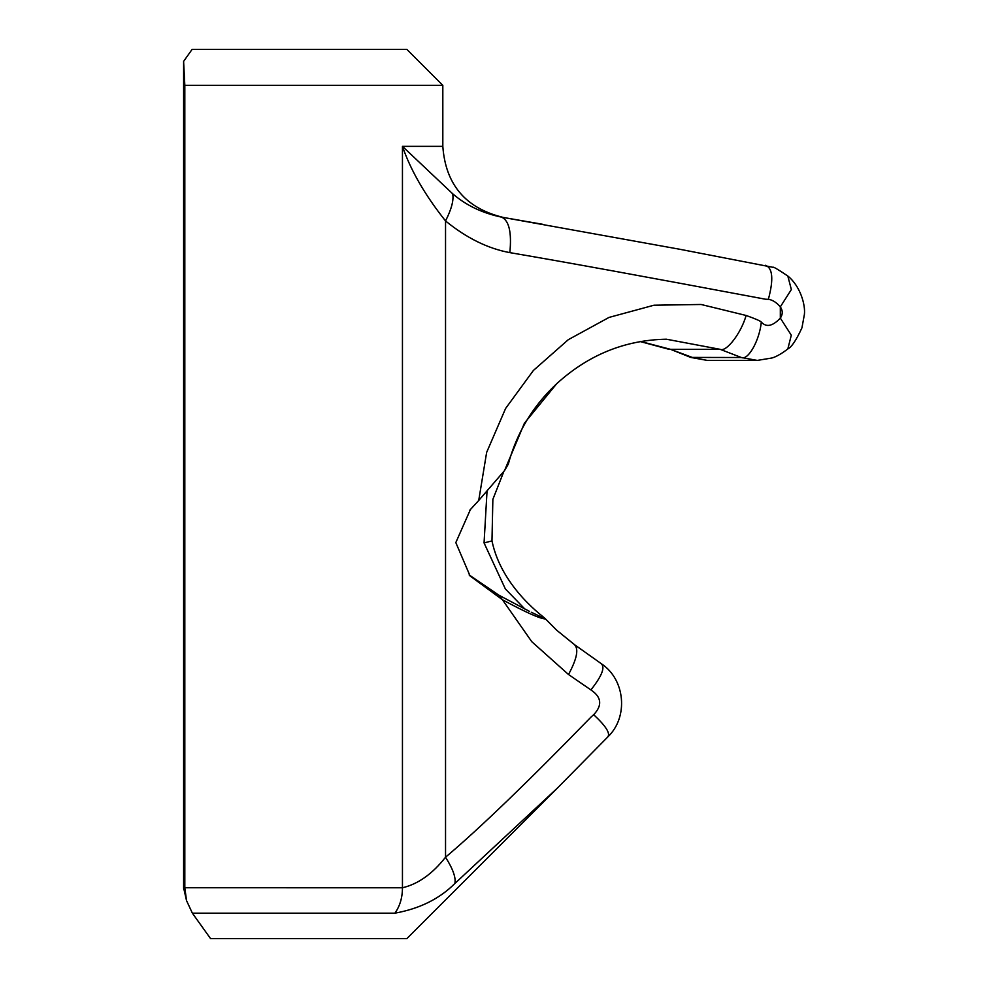 <?xml version="1.0" encoding="UTF-8"?>
<svg xmlns="http://www.w3.org/2000/svg" width="988" height="988" viewBox="0 0 988 988"><rect width="100%" height="100%" fill="white"/><g stroke="black" fill="none" stroke-linecap="round" stroke-linejoin="round"><path stroke-width="1.48" d="M504.547 470.584L524.443 423.16L556.664 383.752C532.903 405.945 516.786 432.744 508.301 464.125L504.547 470.584L478.723 500.471L486.639 452.405L505.609 408.452L533.397 370.463L568.322 339.662L609.028 317.42L653.957 305.218L701.085 304.477L746.113 315.468C755.104 318.667 760.18 320.865 761.316 322.063C766.268 327.596 772.604 326.275 780.322 318.099C782.891 314.357 782.891 310.603 780.322 306.86C776.383 302.353 772.394 299.833 768.368 299.327L765.539 299.228C641.644 276.01 569.73 262.87 509.845 252.632C487.924 248.593 466.484 238.022 445.539 220.942L445.539 857.226C452.986 869.032 456.086 877.776 454.863 883.494L557.627 787.856L406.871 938.6L210.555 938.6L192.376 913.184L186.522 900.587L184.818 887.755L402.449 887.767C418.035 884.124 432.398 873.948 445.539 857.226C479.625 828.45 528.172 781.669 591.195 716.88L593.677 714.707C602.532 705.358 601.606 697.096 590.898 689.92L568.508 674.508L531.766 641.681L502.41 599.716C525.937 612.437 540.312 618.846 545.512 618.957L556.664 630.196L545.512 618.957C546.784 618.846 501.953 589.243 491.975 540.905L492.864 499.348L503.621 472.066M478.723 500.471L470.424 509.512L455.814 542.597L470.078 575.967L502.41 599.716L498.928 595.221L529.519 611.399M568.508 674.508C576.918 658.922 578.906 648.968 574.473 644.645L556.664 630.196L574.67 644.781L601.655 663.948C625.231 679.645 628.541 716.979 608.089 736.64L557.627 787.856M531.322 612.276L545.512 618.957M478.427 500.793L469.436 510.611M469.115 574.917L498.928 595.221M590.898 689.92C601.84 676.088 605.298 667.357 601.272 663.714M556.664 383.752L556.664 383.752C588.416 354.84 624.972 339.996 666.32 339.205L720.166 349.332L741.383 357.52L757.302 360.41L772.036 357.977C771.443 357.952 776.679 357.52 787.819 348.949L787.819 348.949C791.598 347.121 796.303 340.082 801.947 327.818L804.393 314.443C805.541 305.07 800.465 286.236 787.819 276.023L787.819 276.023C777.877 269.316 772.925 266.414 772.974 267.316L679.917 249.297L501.657 217.162C482.416 213.161 466.089 205.356 452.652 193.747L402.449 146.36C410.675 170.319 425.038 195.179 445.539 220.942C451.565 209.048 453.937 199.984 452.652 193.747M746.113 315.468C741.21 333.03 726.378 352.395 720.166 349.332L670.556 349.332L692.539 357.52L707.297 360.41L757.302 360.41M593.677 714.707C605.94 726.118 610.621 733.528 607.719 736.949M761.316 322.063C759.525 340.428 748.138 360.682 741.383 357.52L690.723 357.421L707.309 360.41M787.819 276.023L791.351 289.546L780.322 306.86L780.322 318.099L791.302 335.191L787.831 348.949M509.845 252.632C511.809 232.439 509.079 220.62 501.657 217.162L542.77 224.313M768.368 299.327C773.74 279.32 772.74 267.97 765.379 265.278M640.483 341.453L670.556 349.332L690.723 357.421M524.9 609.053L505.325 588.885L484.058 542.918L487.035 491.16M186.522 900.587L183.607 887.755L183.607 61.38L192.092 49.4L406.871 49.4L442.822 85.351L442.822 146.36L402.449 146.36L402.449 887.767C402.437 897.623 399.93 906.095 394.916 913.171C419.604 908.713 439.586 898.808 454.863 883.494M210.555 938.6L192.376 913.184L394.916 913.171M183.607 887.755L184.818 887.755L184.818 85.351L442.822 85.351M183.706 889.558L183.607 887.817M183.607 61.38L184.818 85.351M484.058 542.918L491.975 540.905M442.822 146.36C445.551 184.287 465.36 207.888 502.237 217.162M640.076 341.527L668.753 349.246"/></g></svg>
